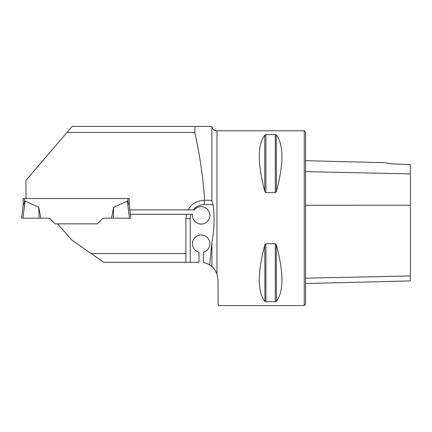 <?xml version="1.0" encoding="UTF-8"?>
<svg xmlns="http://www.w3.org/2000/svg" width="432" height="432" viewBox="0 0 432 432"><rect width="100%" height="100%" fill="white"/><g stroke="black" fill="none" stroke-linecap="round" stroke-linejoin="round"><path stroke-width="0.65" d="M204.206 200.275L211.135 200.275L211.901 201.231L213.111 204.644L204.206 204.644L204.206 200.275C197.073 200.524 191.7 203.726 188.071 209.887L129.827 209.887L129.287 205.319L129.287 198.547L25.969 198.547L25.969 180.322L72.149 126.446L211.766 126.446L211.901 126.927C212.711 129.362 214.402 130.658 216.967 130.815L304.247 130.815L304.247 305.554L218.182 305.554L217.96 279.628L216.967 273.969L216.967 130.815M195.151 126.446L194.751 132.484C199.757 154.397 203.045 176.996 204.617 200.275M66.976 132.484L194.751 132.484M185.857 262.305L185.857 253.568L91.179 253.568L103.658 262.305L198.963 262.305L198.963 252.202A8.737 8.737 0 0 1 193.973 238.75A8.737 8.737 0 0 1 208.321 238.75A8.737 8.737 0 0 1 203.332 252.202L203.332 262.543A17.474 17.474 0 0 1 209.65 264.902L211.901 242.249C214.348 229.721 214.747 217.183 213.111 204.644M188.071 209.887L194.324 209.887A8.737 8.737 0 0 1 208.57 210.74A8.737 8.737 0 0 1 203.013 223.884A8.737 8.737 0 0 1 192.478 214.256L130.329 214.256M129.287 205.735L129.794 209.887M216.967 273.969C215.293 270.216 213.608 267.743 211.901 266.555L209.65 264.902M185.857 253.568L185.857 218.624L186.386 214.256M91.179 253.568L71.836 240.03L57.499 223.846L97.324 223.846L102.983 218.187L113.341 218.187L111.532 218.187L113.643 207.225L127.337 201.02L129.217 205.162L130.815 218.187L130.345 214.256L130.815 218.187L129.443 218.187L127.337 201.02M100.235 220.936L97.324 223.846M265.901 192.586L265.901 134.649L264.767 135.076L265.901 134.649L275.308 134.649L276.448 135.076C283.743 144.86 283.743 163.577 276.448 191.23L275.308 192.586L265.901 192.586L264.951 191.749M276.075 192.083L276.259 191.749M276.448 191.23L276.259 134.908M264.767 245.138L265.901 243.783L275.308 243.783L276.448 245.138C283.743 272.792 283.743 291.514 276.448 301.293L275.308 301.72L265.901 301.72L264.767 301.293C257.472 291.514 257.472 272.792 264.767 245.138L264.951 301.46M275.308 243.783L275.308 301.72L276.448 301.293L276.259 244.62M265.14 244.285L264.951 244.62M264.767 191.23C257.472 163.577 257.472 144.86 264.767 135.076L264.767 191.23M305.554 283.549L410.4 280.919L410.4 164.565L391.921 163.879M392.051 163.906L384.588 162.67L392.051 163.906M304.247 130.815L305.554 132.127L305.554 304.247L304.247 305.554M25.969 198.547L23.128 198.547L23.128 205.735M129.287 198.547L127.975 198.547L127.975 201.879M25.078 201.02L22.966 218.187L21.6 218.187L23.198 205.162L25.078 201.02L38.772 207.225L39.074 218.187L40.878 218.187L38.772 207.225M57.499 223.846L55.085 223.846L49.426 218.187L40.878 218.187M22.966 218.187L39.074 218.187M113.643 207.225L113.341 218.187L129.443 218.187M211.901 201.231L211.901 126.927M211.901 266.555L211.901 242.249M305.554 171.617L410.4 173.923M305.554 278.186L410.4 275.929M305.554 205.286L410.4 205.222M265.901 301.72L265.901 243.783M275.308 192.586L275.308 134.649M204.206 204.644A13.981 13.981 0 0 0 193.293 209.887M190.928 214.256A13.981 13.981 0 0 0 190.226 218.624L190.226 262.305M190.226 218.624L185.857 218.624M24.44 198.547L24.44 201.879M384.588 162.67L305.554 160.682"/></g></svg>
